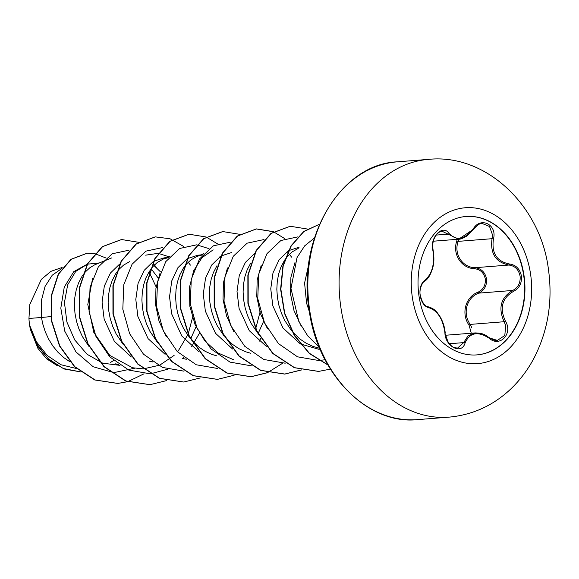 <?xml version="1.0" encoding="UTF-8"?>
<svg xmlns="http://www.w3.org/2000/svg" width="579" height="579" viewBox="0 0 579 579"><rect width="100%" height="100%" fill="white"/><g stroke="black" fill="none" stroke-linecap="round" stroke-linejoin="round"><path stroke-width="0.87" d="M465.885 216.488A69.422 53.355 -94.5 0 1 523.706 275.582A69.422 53.355 -94.5 0 1 476.778 354.905M524.009 275.561A69.422 53.355 -94.5 0 1 476.93 354.891A69.422 53.355 -94.5 0 1 418.964 295.818A69.422 53.355 -94.5 0 1 466.037 216.481A69.422 53.355 -94.5 0 1 524.009 275.561M493.438 239.04C491.433 253.175 496.782 261.491 509.477 263.995C515.947 264.914 519.913 268.909 521.397 275.98C521.99 283.203 519.341 288.342 513.464 291.403C502.08 298.091 499.38 307.963 505.373 321.034C513.32 333.504 499.829 347.841 489.212 338.259C477.813 330.964 469.772 332.512 465.089 342.906C461.861 355.173 445.048 346.64 444.911 332.701C442.841 318.863 437.492 310.532 428.858 307.717C424.429 306.646 421.519 302.578 420.115 295.507C419.428 288.284 421.005 283.218 424.848 280.316C432.137 273.954 434.829 264.082 432.933 250.707C429.184 237.904 442.682 223.581 449.109 233.511C456.44 241.146 464.488 239.59 473.26 228.85C480.657 216.249 497.47 224.761 493.438 239.04L492.034 238.7L492.49 234.835L489.53 226.49L482.271 223.523M489.349 337.875L497.361 340.409L504.816 335.494L505.677 325.355L504.121 321.729C497.947 307.948 500.792 297.526 512.654 290.463C518.169 287.618 520.644 282.841 520.094 276.14C518.719 269.59 515.006 265.884 508.963 265.037C495.704 262.352 490.066 253.58 492.034 238.7L458.155 241.371C453.574 253.877 462.274 267.476 475.084 267.701C481.279 268.511 485.086 272.202 486.505 278.781C487.026 285.519 484.449 290.303 478.775 293.126C466.66 297.411 462.216 313.536 470.242 324.399L471.899 328.011M471.299 333.229L469.062 325.159C460.841 313.659 465.48 296.774 478.059 292.178C483.349 289.58 485.759 285.165 485.296 278.955C483.979 272.875 480.432 269.467 474.65 268.714C461.325 268.367 452.213 254.13 456.802 240.951L457.171 239.33M61.844 268.49L52.233 275.22L45.053 286.453L41.254 301.044L41.456 317.48L28.95 318.464A51.864 39.857 85.5 0 0 29.58 324.942A51.864 39.857 85.5 0 0 29.623 325.26L36.434 341.784L47.203 355.47L60.933 364.734L76.218 368.476M50.894 316.583L41.456 317.48L42.759 323.907L45.249 331.767L48.672 339.236L52.957 346.148L58.016 352.314L63.755 357.59L69.878 361.752M87.132 264.328L75.74 271.413L67.678 284.803L64.45 302.535L66.889 322.011L74.677 339.88L87.074 354.268L102.722 363.185L119.998 365.371M111.935 257.821L94.616 264.856L89.752 267.816L85.352 271.927L82.58 275.503M82.037 276.313L78.483 283.131L76.218 289.956L74.843 297.36L74.416 305.176L74.966 313.21L76.493 321.251L78.99 329.111L82.406 336.587L89.195 346.756M99.212 262.96L87.494 264.162M158.422 278.296L151.097 268.728M119.6 264.125L110.451 273.006L104.321 286.127L102.07 302.086L104.148 319.072L114.324 341.277L131.353 356.968M160.513 271.906L153.898 265.457M129.573 261.672L123.486 265.168L119.086 269.271L116.314 272.847M115.771 273.657L112.217 280.475L109.952 287.3L108.584 294.711L108.15 302.527L108.7 310.554L110.227 318.595L112.724 326.455L116.147 333.931L122.936 344.1M168.858 257.481L164.154 257.85L153.725 261.238M153.334 261.469L144.193 270.335L138.055 283.478L135.804 299.43L137.882 316.423L148.065 338.635L165.102 354.326M168.822 257.525L163.307 259.016L157.22 262.511L152.827 266.615L150.048 270.19M149.512 271.001L145.951 277.826L143.693 284.644L142.318 292.055L141.891 299.871L142.434 307.898L143.968 315.939L146.458 323.799L149.881 331.275L157.495 342.428M200.421 254.992L197.895 255.194L187.451 258.596M187.068 258.827L177.927 267.693L171.789 280.844L169.546 296.774L171.616 313.767L181.806 335.994L198.836 351.67M202.556 254.869L197.041 256.359L190.961 259.855L186.561 263.959L183.789 267.534M183.246 268.352L179.693 275.17L177.427 281.987L176.052 289.399L175.625 297.215L176.175 305.242L177.702 313.29L180.199 321.142L183.615 328.619L190.404 338.795M231.629 252.538L221.192 255.925M220.809 256.164L211.668 265.03L205.523 278.181L203.28 294.125L205.357 311.111L215.518 333.294L232.57 349.014M216.98 265.696L213.427 272.514L211.161 279.331L209.793 286.743L209.359 294.559L209.909 302.593L211.436 310.633L213.933 318.486L217.357 325.963L224.145 336.138M254.543 253.508L245.395 262.388L239.265 275.539L237.014 291.476L239.091 308.455L249.274 330.667L266.311 346.358M250.721 263.04L247.161 269.857L244.903 276.675L243.527 284.086L243.1 291.903L243.643 299.936L245.178 307.977L247.667 315.83L251.091 323.306L258.704 334.459M299.104 247.233L288.66 250.627M288.277 250.859L279.121 259.747L272.998 272.875L270.755 288.812L272.825 305.799L283.001 327.996L300.038 343.687M298.25 248.391L292.171 251.887L287.77 255.998L284.998 259.573M284.455 260.384L280.902 267.201L278.637 274.019L277.261 281.43L276.834 289.247L277.384 297.28L278.912 305.321L281.408 313.181L284.825 320.65L291.613 330.826M308.614 264.892L304.583 283.044L306.566 303.143L309.439 311.943M110.611 362.36L113.622 360.522M118.833 364.589L115.597 363.844L118.586 364.415M190.694 338.787L196.238 326.404M152.574 361.933L149.331 361.187L152.328 361.759M193.929 342.696L199.487 333.149M258.169 333.475L263.713 321.099M191.229 339.772L198.698 346.973L204.988 351.229L211.69 354.348L216.807 355.875M224.963 337.116L232.432 344.317L238.722 348.572L245.431 351.692L250.541 353.219M300.573 343.991L319.181 349.383M292.438 331.803L299.908 339.005L306.197 343.26L312.899 346.387L319.709 348.305M30.361 329.35L37.896 348.334L46.667 358.871L57.35 365.733M28.95 318.464L29.782 304.576L41.355 279.324L50.988 271.319L62.127 267.476M134.784 368.215L113.817 372.63L93.147 366.739L75.958 351.931L64.725 331.108L60.817 308.129L64.262 287.09L73.808 271.609L87.19 264.219M144.062 373.788L127.742 381.655M127.554 381.706L117.884 383.428L95.065 379.954L74.807 366.695L59.775 345.938L51.777 321.027L51.517 295.847L58.501 274.214L71.174 259.312L87.147 253.233L94.623 253.602M94.847 253.645L106.066 258.039M80.488 371.863L63.292 368.519L48.057 358.539L36.455 343.448L29.623 325.26M117.747 383.443L94.782 379.976L74.525 366.724L59.492 345.96L51.495 321.048L51.234 295.869L58.226 274.236L70.891 259.334L87.009 253.247M80.51 371.877L64.037 368.953L49.251 359.899L37.649 346.003L30.289 329.089L29.645 325.405M301.196 326.086L293.994 310.612L290.506 293.886L290.89 277.392L294.964 262.591M267.455 328.734L260.261 313.268L256.772 296.549L257.156 280.048L261.238 265.225M233.735 331.427L226.541 315.968L223.038 299.263L223.407 282.798L227.467 267.976M233.728 359.783L218.109 353.016L204.807 340.857L195.087 324.645L189.825 306.197L189.405 287.546L193.668 270.769L201.941 257.735L213.144 249.853M260.253 311.234L255.73 328.554M166.245 336.703L159.051 321.236L155.563 304.532L155.946 288.031L160.014 273.23M145.676 255.165L158.11 253.334M158.364 253.363L169.35 256.902M192.785 316.532L188.255 333.866M188.124 334.206L178.209 350.968M174.127 355.383L159.768 365.161L143.469 368.859M143.165 368.866L132.519 367.752L109.815 355.448L93.827 332.476L87.798 304.518L92.553 278.506M149.317 272.514L156.569 287.828M156.677 267.773L152.878 263.004M152.704 262.801L152.176 262.236M129.066 250.171L112.196 253.79L98.321 266.905L90.056 287.372L89.079 311.849L95.904 336.348L109.771 356.874L128.806 370.09L150.265 373.817M150.554 373.802L167.606 369.25M182.58 358.415L183.637 357.308M191.642 346.662L193.285 343.788M193.422 343.535L193.712 342.985M190.419 265.124L188.218 262.222M162.808 247.515L145.93 251.134L132.055 264.256L123.79 284.716L122.813 309.193L129.638 333.692L143.512 354.218L162.54 367.433L183.999 371.161M220.172 257.496L219.651 256.924M209.033 248.652L196.78 244.881M196.542 244.859L179.664 248.478L165.797 261.599L157.524 282.06L156.547 306.537L163.372 331.036L177.246 351.569L196.281 364.777L217.74 368.505M259.117 341.349L260.897 338.223M230.283 242.203L213.405 245.822L199.531 258.943L191.265 279.411L190.288 303.881L197.113 328.38L210.988 348.913L230.015 362.121L251.474 365.856M291.628 257.156L287.828 252.379M287.647 252.183L287.126 251.619M264.017 239.547L247.139 243.173L233.265 256.287L224.999 276.755L224.022 301.225L230.847 325.724L244.722 346.256L263.749 359.465L285.208 363.199M317.524 347.798L318.58 346.691M297.751 236.898L280.873 240.517L267.006 253.631L258.733 274.099L257.756 298.576L264.581 323.068L278.456 343.6L297.49 356.816L318.949 360.543M319.232 360.522L325.058 359.74M314.469 237.94L304.648 245.887L297.041 257.575L290.969 288.458L298.851 321.562L307.738 335.871L319.261 347.212M138.642 242.297L121.59 239.532L102.599 246.64L87.697 263.785L79.475 288.342L79.504 316.539L88.109 344.056L104.285 366.695L125.904 380.96L149.99 384.68L166.499 380.62M183.883 246.574L170.038 238.772L155.331 236.876L136.34 243.983L121.438 261.129L113.216 285.686L113.245 313.883L121.843 341.407L138.019 364.039L159.638 378.311L183.731 382.024L200.24 377.964M217.617 243.918L206.262 237.05M206.117 236.992L189.065 234.227L170.074 241.327L155.172 258.473L146.95 283.03L146.979 311.227L155.577 338.751L171.76 361.383L193.379 375.655L217.465 379.368L234.111 375.25M239.851 234.336L222.799 231.571L203.808 238.671L188.906 255.817L180.684 280.374L180.713 308.571L189.311 336.095L205.494 358.727L227.113 372.999L251.192 376.712L267.708 372.652M273.585 231.68L256.533 228.915L237.542 236.022L222.647 253.168L214.425 277.717L214.454 305.915L223.053 333.439L239.228 356.071L260.847 370.343L284.933 374.056L301.587 369.945M307.326 229.023L290.274 226.259L271.283 233.366L256.381 250.512L248.159 275.061L248.188 303.258L256.786 330.783L272.97 353.414L294.588 367.687L318.674 371.4L330.399 369.113M319.565 224.239L303.837 231.578L291.186 246.017L283.174 265.956L280.873 289.211L284.73 313.232L294.523 335.386L309.367 353.248L327.852 364.842M121.452 239.547L102.317 246.661L87.415 263.807L79.193 288.364L79.229 316.561L87.827 344.078L104.003 366.717L125.621 380.989L149.845 384.688M155.194 236.891L136.058 244.005L121.156 261.151L112.934 285.708L112.963 313.905L121.561 341.429L137.744 364.061L159.363 378.333L183.731 382.024M188.928 234.234L169.792 241.349L154.89 258.495L146.668 283.051L146.697 311.249L155.295 338.773L171.478 361.405L193.097 375.677L217.32 379.375M222.662 231.578L203.533 238.693L188.631 255.838L180.402 280.395L180.438 308.593L189.029 336.117L205.212 358.748L226.83 373.021L250.917 376.734L267.563 372.623M267.701 372.558L282.559 363.286M284.875 238.686L273.599 231.824M273.454 231.759L256.258 228.937L237.267 236.044L222.365 253.189L214.143 277.739L214.172 305.936L222.77 333.461L238.946 356.092L260.564 370.365L284.651 374.077L301.442 369.909M290.137 226.273L271.001 233.388L256.099 250.533L247.877 275.083L247.906 303.28L256.504 330.804L272.687 353.436L294.306 367.708L318.53 371.414M319.586 224.203L303.751 231.455L290.991 245.887L282.914 265.891L280.598 289.254L284.492 313.384L294.364 335.61L309.338 353.487L327.953 365.023M505.373 321.034L504.121 321.729L470.242 324.399L469.062 325.159M513.464 291.403A1.1 0.456 -114 0 0 512.654 290.463L478.775 293.126A1.1 0.369 67.1 0 1 478.059 292.178M509.477 263.995A1.1 0.485 94.6 0 1 508.963 265.037L475.084 267.701A1.1 0.398 -85.9 0 0 474.65 268.714M473.26 228.85L473.506 229.241L458.59 239.214L458.155 241.371L456.802 240.951M482.314 223.516L482.314 223.516C480.592 222.821 477.661 224.732 473.506 229.241L467.419 235.653C463.222 238.23 460.283 239.417 458.59 239.214L442.081 231.253C440.518 231.137 438.593 232.317 436.32 234.806L434.127 238.707C432.745 241.95 432.419 245.829 433.15 250.345A1.1 0.449 167.5 0 1 432.933 250.707M457.533 348.117L463.67 342.616L468.085 335.82L475.33 332.911L445.533 335.255M489.212 338.259L489.125 337.702M436.11 235.088L447.835 234.169A1.1 0.709 -36.8 0 0 449.109 233.511M432.824 250.121A1.1 0.449 167.5 0 1 433.15 250.345C434.301 257.648 434.105 263.626 432.564 268.287C430.588 274.88 427.917 279.208 424.552 281.264A1.1 0.847 -123.1 0 0 424.848 280.316M424.298 281.365A1.1 0.847 -123.1 0 0 424.552 281.264C423.155 281.141 418.704 289.145 420.289 295.297C422.156 302.607 424.769 306.443 428.149 306.79A1.1 0.876 99 0 1 428.858 307.717M428.019 306.783A1.1 0.876 99 0 1 428.149 306.79C435.444 309.02 436.704 312.038 439.526 315.808C442.747 320.94 444.636 326.636 445.215 332.903L444.911 332.701M444.954 333.142L447.856 341.494C452.489 347.834 453.031 347.4 457.576 348.109L457.576 348.109M465.089 342.906A1.1 0.622 -161.9 0 0 463.67 342.616L449.391 343.738M412.306 297.099A78.179 60.086 -94.5 0 1 460.182 208.447A78.179 60.086 -94.5 0 1 530.603 274.28A78.179 60.086 -94.5 0 1 482.72 362.932A78.179 60.086 -94.5 0 1 412.306 297.099M340.836 307.138A129.291 99.364 -94.5 0 1 428.511 159.377C486.201 153.312 540.822 206.102 548.451 269.488C552.844 301.029 548.067 330.493 534.135 357.873C527.57 370.372 519.218 381.264 509.086 390.557C491.766 406.226 471.668 415.092 448.797 417.162A129.291 99.364 -94.5 0 1 340.836 307.138M417.553 419.623C367.947 425.102 317.401 374.497 309.077 309.591C296.839 237.137 341.169 163.944 397.266 161.838A129.291 99.364 85.5 0 0 309.591 309.599A129.291 99.364 85.5 0 0 417.553 419.623L448.797 417.162M397.266 161.838L428.511 159.377M203.54 253.732L197.041 256.359M186.308 359.277L183.073 358.531M169.806 256.388L163.307 259.016M433.324 241.204L458.554 239.214M497.368 340.416C496.912 341.27 494.227 340.365 489.306 337.702C485.173 335.212 484.543 333.294 475.323 332.918"/></g></svg>
